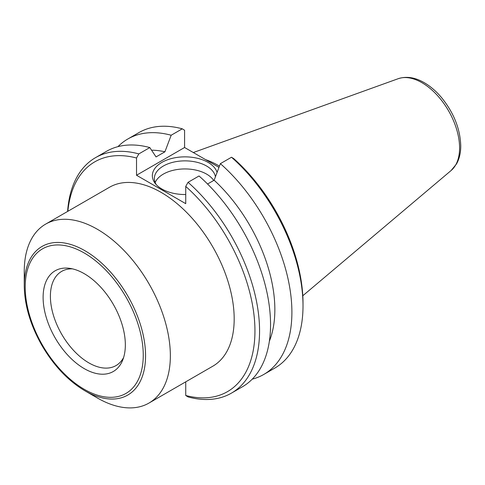 <?xml version="1.0" encoding="UTF-8"?>
<svg xmlns="http://www.w3.org/2000/svg" width="485" height="485" viewBox="0 0 485 485"><rect width="100%" height="100%" fill="white"/><g stroke="black" fill="none" stroke-linecap="round" stroke-linejoin="round"><path stroke-width="0.73" d="M84.905 390.789L97.303 397.949A103.317 59.649 -120 0 0 148.962 403.065A103.317 59.649 -120 0 0 170.356 355.772A103.317 59.649 -120 0 0 125.263 251.8A103.317 59.649 -120 0 0 45.645 224.118A103.317 59.649 -120 0 0 24.25 271.418L24.25 285.732C24.505 305.174 30.391 325.071 41.91 345.423C53.793 365.678 68.124 380.804 84.905 390.789A85.784 49.525 -120 0 0 145.567 355.772A85.784 49.525 -120 0 0 84.905 250.709A85.784 49.525 -120 0 0 24.25 285.732M125.342 344.877A58.145 33.568 60 0 1 122.638 360.252A58.145 33.568 60 0 1 55.157 337.924A58.145 33.568 60 0 1 69.561 268.32A58.145 33.568 60 0 1 125.342 344.877M45.645 224.118L109.477 187.271A103.317 59.649 60 0 1 189.089 214.952A103.317 59.649 60 0 1 234.182 318.924A103.317 59.649 60 0 1 212.788 366.217L148.962 403.065M123.614 357.506A54.375 31.392 60 0 1 116.036 365.569A54.375 31.392 60 0 1 61.656 334.171A54.375 31.392 60 0 1 61.656 271.388A54.375 31.392 60 0 1 72.429 268.854M188.047 182.324L185.737 186.41A132.678 76.6 60 0 1 254.946 330.909A132.678 76.6 60 0 1 185.737 395.487L188.047 396.918A135.939 78.485 -120 0 0 231.406 393.141A135.939 78.485 -120 0 0 256.25 300.112A135.939 78.485 -120 0 0 188.047 182.324L199.032 175.982A135.939 78.485 -120 0 1 267.235 293.771A135.939 78.485 -120 0 1 242.391 386.8L231.406 393.141M185.737 381.834L185.737 395.487M185.737 186.41L185.737 203.664L136.521 175.249L136.521 157.995L138.831 153.909A135.939 78.485 -120 0 0 95.466 157.686A135.939 78.485 -120 0 0 67.603 211.442M67.852 211.302A132.678 76.6 60 0 1 136.521 157.995M117.97 146.64A135.939 78.485 60 0 1 127.804 139.013L138.916 132.599A135.939 78.485 60 0 1 182.281 128.822L184.585 130.247L184.585 147.501L218.984 167.361M303.01 305.823L303.01 303.161A132.678 76.6 -120 0 0 233.8 158.662L231.497 157.237A135.939 78.485 60 0 1 303.01 305.823A135.939 78.485 60 0 1 274.856 368.054L263.743 374.468A135.939 78.485 60 0 1 252.224 379.173M219.444 166.125A95.157 54.938 -120 0 0 205.61 159.638M213.685 180.487A30.616 17.672 0 0 0 183.075 168.974A30.616 17.672 0 0 0 155.164 182.578M185.737 194.527A32.628 18.836 180 0 1 161.899 189.011A32.628 18.836 180 0 1 155.188 183.385A32.628 18.836 180 0 1 175.37 157.692A32.628 18.836 180 0 1 217.086 172.381M215.431 176.782A30.616 17.672 0 0 0 183.445 160.887A30.616 17.672 0 0 0 154.357 178.541A30.616 17.672 0 0 0 156.194 184.567M138.831 153.909L149.81 147.567A135.939 78.485 -120 0 0 106.451 151.344L95.466 157.686M231.497 157.237L220.378 163.651A135.939 78.485 60 0 1 288.587 281.445A135.939 78.485 60 0 1 263.743 374.468M220.378 163.651L214.14 180.22A120.662 69.664 60 0 1 269.369 341.185M214.14 180.22L207.562 184.015M184.585 147.501L136.521 175.249M149.81 147.567L156.049 156.928L164.924 151.805L171.163 135.242L182.281 128.822M151.575 150.198A120.662 69.664 60 0 1 164.924 151.805M127.804 139.013A135.939 78.485 60 0 1 171.163 135.242M143.257 355.22A83.475 48.197 60 0 1 54.72 363.126A83.475 48.197 60 0 1 54.72 245.077A83.475 48.197 60 0 1 143.257 355.22M451.159 170.477L456.53 163.924C459.362 158.789 460.768 152.781 460.75 145.9C460.216 128.804 453.766 112.647 441.411 97.436C436.106 91.168 430.359 86.239 424.181 82.644C415.081 77.37 406.412 76.054 398.173 78.709A53.271 30.755 60 0 1 438.113 96.254A53.271 30.755 60 0 1 459.586 147.925A53.271 30.755 60 0 1 451.159 170.477L302.798 295.759M398.173 78.709L193.315 152.539"/></g></svg>
